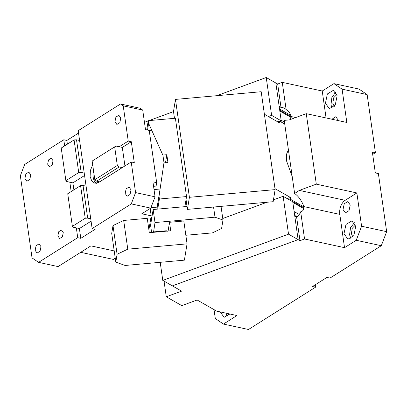 <?xml version="1.0" encoding="UTF-8"?>
<svg xmlns="http://www.w3.org/2000/svg" width="407" height="407" viewBox="0 0 407 407"><rect width="100%" height="100%" fill="white"/><g stroke="black" fill="none" stroke-linecap="round" stroke-linejoin="round"><path stroke-width="0.61" d="M150.748 208.125L155.062 196.82L135.577 192.592L131.217 161.961L134.279 162.627L131.303 141.738L122.304 147.42L119.241 146.754L128.241 141.076L123.224 105.83L120.513 103.989L78.2 130.683L92.13 228.586L131.263 203.902L150.748 208.125L141.778 213.787L151.19 215.827L148.896 229.838M92.13 228.586L95.192 229.253L80.79 238.339L77.727 237.673L38.599 262.362L58.084 266.585L90.914 245.874L114.204 250.926M168.096 231.008L169.526 222.288L170.731 230.774L150.02 232.626L149.211 232.041L147.258 218.33L123.687 220.446L112.998 225.57L111.711 233.415L115.802 262.133L125.112 265.466L184.391 260.149L187.062 243.849L127.778 249.165L117.084 254.289L115.802 262.133M131.263 203.902L135.577 192.592M131.217 161.961L98.804 182.407L94.872 183.257L91.779 181.059L90.115 176.511L90.395 170.416L92.689 164.779M131.013 189.83L130.052 194.465L127.091 196.266L125.142 193.391L126.155 188.833L129.08 187.093L131.013 189.83M120.772 117.903L118.864 115.293L115.903 117.094L114.942 121.724L116.875 124.466L119.831 122.665L120.772 117.903M91.076 221.179L79.396 228.546L80.79 238.339M79.396 228.546L73.27 227.218L72.38 226.368L67.735 193.732L80.581 185.628L85.226 218.264L72.38 226.368M77.727 237.673L76.333 227.884M71.164 191.57L69.831 182.194L66.768 181.532L65.878 180.677L61.233 148.041L74.079 139.937L78.724 172.573L65.878 180.677M64.662 145.879L63.792 139.769L24.664 164.459L20.35 175.763L32.041 257.911L38.599 262.362M53.027 160.648L51.262 158.247L48.535 159.905L47.644 164.184L49.43 166.712L52.157 165.054L53.027 160.648M24.913 178.525L26.847 181.263L29.803 179.467L30.764 174.832L28.831 172.095L25.875 173.891L24.913 178.525M63.263 232.575L62.378 236.849L59.646 238.512L57.845 235.851L58.786 231.649L61.482 230.041L63.263 232.575M40.985 246.632L40.023 251.261L37.062 253.062L35.129 250.32L36.091 245.691L39.052 243.89L40.985 246.632M150.147 208.506L151.19 215.827M155.062 196.82L152.93 181.853L156.664 182.662L149.232 130.444L145.502 129.635L142.715 110.053L139.998 108.211L120.513 103.989M112.998 225.57L117.084 254.289M123.687 220.446L127.778 249.165M169.526 222.288L183.811 221.006L187.062 243.849M123.224 105.83L142.715 110.053M131.303 141.738L128.241 141.076M93.539 170.726A11.554 7.097 -77.8 0 0 93.178 177.172A11.554 7.097 -77.8 0 0 96.464 183.308M63.792 139.769L66.855 140.435L78.536 133.064M84.575 175.488L72.894 182.86L69.831 182.194M72.894 182.86L73.891 189.85M66.855 140.435L67.384 144.159M115.247 258.236L113.39 259.407L80.698 252.32M150.9 217.608L151.836 217.526M156.837 209.178L157.138 207.132L150.916 207.692M154.029 189.565L160.099 189.021L157.138 207.132M156.664 182.662L156.105 186.075L153.566 186.304M124.934 165.924L122.304 147.42M149.242 130.505L151.74 130.281L162.942 155.321L163.98 162.627L160.099 189.021M90.741 218.798L87.678 218.132L85.226 218.264M86.096 186.162L83.033 185.495L87.678 218.132M83.033 185.495L80.581 185.628M84.234 173.107L81.176 172.441L78.724 172.573M79.589 140.471L76.531 139.81L81.176 172.441M74.079 139.937L76.531 139.81M119.241 146.754L116.178 146.093L114.667 146.861L92.16 161.06L94.811 179.685L96.642 181.176L99.705 181.843M122.212 167.643L119.149 166.977L96.642 181.176M119.149 166.977L117.318 165.486L114.667 146.861M117.318 165.486L94.811 179.685M281.008 107.438L277.681 84.035L275.834 82.982L279.166 106.385L281.008 107.438A10.831 8.756 119.7 0 1 284.62 108.389A10.831 8.756 119.7 0 1 286.126 109.539L282.26 82.351L322.237 91.02L333.944 83.633L342.089 89.164L346.825 122.451L306.268 113.66L289.291 119.902L284.218 120.391L294.622 193.498L299.323 190.395L345.156 200.33A10.831 6.654 102.2 0 0 339.794 214.382L344.531 247.67L304.553 239.001L299.974 240.685L298.127 239.631L294.877 216.783L298.127 239.631L172.375 285.872L298.127 239.631L288.527 234.157L162.775 280.398L181.608 291.137L166.27 296.779L164.041 281.12M286.126 109.539C288.507 111.06 290.145 113.177 291.03 115.883L290.537 119.444M294.622 193.498C298.433 196.123 301.536 200.493 303.943 206.608L304.039 207.26C303.887 209.737 302.767 211.253 300.681 211.813A10.831 8.756 119.7 0 1 296.642 217.277L294.795 216.224L294.877 216.783L292.74 201.775L283.14 196.296L288.527 234.157M306.268 113.66L316.3 184.152L299.323 190.395M322.237 91.02L326.073 117.954M300.681 211.813L304.553 239.001M277.681 84.035L282.26 82.351M281.222 120.838L275.834 82.982L266.234 77.508L271.622 115.364L281.222 120.838L279.94 121.306M296.642 217.277L299.974 240.685M316.3 184.152L356.858 192.943L345.156 200.33M342.089 89.164L367.145 94.597L375.412 152.686L372.349 152.025L375.32 172.909L378.383 173.575L386.65 231.664L361.594 226.231L356.858 192.943M337.133 95.706L333.287 90.354L327.37 93.956L325.447 103.22L329.309 108.7L335.226 105.103L337.133 95.706M338.202 120.584L338.131 119.973L335.775 116.728L331.964 119.231M333.944 83.633L358.994 89.067L367.145 94.597M166.27 296.779L181.802 305.637L197.136 299.995L216.702 311.152L236.95 315.542L223.443 324.064L248.499 329.492L315.567 287.179L312.51 286.513L326.913 277.426L329.975 278.093L381.293 245.716L356.237 240.283L344.531 247.67M361.594 226.231L356.237 240.283M355.728 226.378L353.805 235.643L347.888 239.24L344.007 233.628L345.986 224.44L351.867 220.899L355.728 226.378M343.025 209.498L345.401 212.871L349.043 210.653L350.229 204.955L347.848 201.582L344.246 203.739L343.025 209.498M160.2 262.322L162.775 280.398M372.685 154.406L375.412 152.686M381.293 245.716L386.65 231.664M332.356 108.109A9.386 5.764 102.2 0 1 331.013 104.426L331.919 97.232L335.811 92.155M223.443 324.064L215.298 318.533L214.031 309.63M220.243 311.92L224.099 317.338L229.853 314.006M315.567 287.179L315.232 284.798M354.39 222.7L350.524 227.711L349.577 234.839L350.931 238.65M268.422 116.539L271.622 115.364M266.234 77.508L216.768 95.696M173.519 111.599L149.033 120.604M148.209 120.91L144.454 122.288M283.14 196.296L273.448 199.862M266.951 202.254L222.761 218.503M334.269 106.441L332.814 103.292L333.659 97.797L336.864 94.465M355.443 225.005L352.269 228.276L351.378 233.699L352.849 236.981M225.814 313.125L227.142 316.748M228.057 313.614L229.06 315.079M165.517 162.759L166.834 154.706L167.949 162.541L163.94 162.897L159.02 196.378L159.391 199.003L186.533 196.571L186.04 199.588L187.434 209.376L189.408 197.303L275.122 189.621L273.148 201.699L187.434 209.376M146.734 129.904L148.245 120.675L175.386 118.244L186.533 196.571M148.245 120.675L148.616 123.301L162.825 155.067L166.834 154.706M184.885 206.664L186.04 199.588M147.512 130.072L148.616 123.301M159.02 196.378L156.924 209.173M157.738 209.096L159.391 199.003M275.122 189.621L261.187 91.717L175.473 99.4L173.499 111.472L174.476 118.325M175.473 99.4L189.408 197.303M277.64 121.795L279.558 121.093L279.838 123.046L264.392 114.24M287.23 198.631L290.43 197.456L274.984 188.65M303.998 206.995L290.71 199.415L290.43 197.456M294.134 211.589L292.831 202.401M281.13 120.207L279.828 111.045L291.183 117.521M279.558 121.093L284.742 124.043M292.221 176.597L286.609 161.096L286.528 154.197L288.41 149.817M290.71 199.415L289.428 199.883M221.037 206.364L222.98 220.039L221.596 228.495L212.434 232.885L185.841 235.266M151.613 232.483L150.575 225.208L153.144 209.508L187.022 206.471M153.144 209.508L155.006 222.563L215.003 217.185L222.98 220.039M213.558 207.036L215.003 217.185M292.119 201.419L292.643 201.719M281.11 121.973L281.176 120.854M153.531 232.316L155.006 222.563M153.475 231.919L166.331 230.769L167.659 231.242M279.528 108.959L290.954 115.471M291.127 116.534L295.731 117.531M303.943 206.608L339.794 214.382M303.943 208.76L292.831 202.427M299.257 214.484L294.134 211.564M284.462 122.085L281.13 120.187M297.181 216.829L294.678 215.4M166.331 230.769L166.387 231.161M304.07 208.063L292.414 201.419M279.711 110.211L291.153 116.738"/></g></svg>
